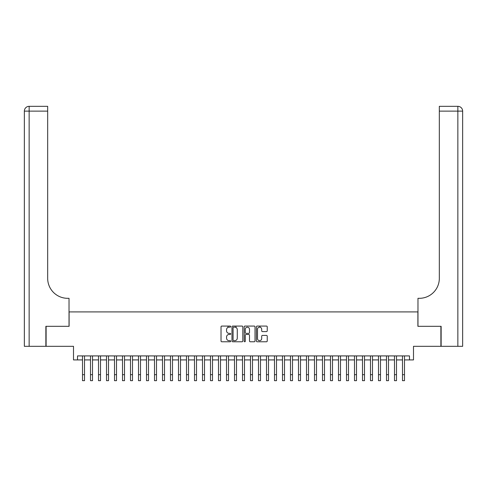 <?xml version="1.0" encoding="UTF-8"?>
<svg xmlns="http://www.w3.org/2000/svg" width="487" height="487" viewBox="0 0 487 487"><rect width="100%" height="100%" fill="white"/><g stroke="black" fill="none" stroke-linecap="round" stroke-linejoin="round"><path stroke-width="0.73" d="M230.698 326.613A0.548 0.548 0 0 0 230.15 326.065L221.81 326.065A0.785 0.785 0 0 0 221.025 326.85L221.025 340.985A0.785 0.785 0 0 0 221.81 341.771L230.15 341.771A0.548 0.548 0 0 0 230.698 341.217A0.548 0.548 0 0 0 230.15 340.669L229.073 340.669A2.514 2.514 0 0 1 226.558 338.155L226.558 336.98A2.514 2.514 0 0 1 229.073 334.466L230.15 334.466A0.548 0.548 0 0 0 230.698 333.918A0.548 0.548 0 0 0 230.15 333.364L229.073 333.364A2.514 2.514 0 0 1 226.558 330.856L226.558 329.675A2.514 2.514 0 0 1 229.073 327.161L230.15 327.161A0.548 0.548 0 0 0 230.698 326.613M266.45 331.598A0.785 0.785 0 0 0 267.235 330.813L267.235 326.85A0.785 0.785 0 0 0 266.45 326.065L257.185 326.065A0.785 0.785 0 0 0 256.399 326.85L256.399 340.985A0.785 0.785 0 0 0 257.185 341.771L266.45 341.771A0.785 0.785 0 0 0 267.235 340.985L267.235 336.194A0.785 0.785 0 0 0 266.45 335.409L262.481 335.409A0.785 0.785 0 0 0 261.696 336.194L261.696 338.568A2.1 2.1 0 0 1 259.595 340.669A2.1 2.1 0 0 1 257.495 338.568L257.495 329.261A2.1 2.1 0 0 1 259.595 327.161A2.1 2.1 0 0 1 261.696 329.261L261.696 330.813A0.785 0.785 0 0 0 262.481 331.598L266.45 331.598M77.506 359.917L77.506 355.918L409.494 355.918L409.494 359.917L413.493 359.917L413.493 346.318L440.893 346.318L440.893 326.314L417.895 326.314L417.895 311.917L69.105 311.917L69.105 326.314L46.107 326.314L46.107 346.318L73.507 346.318L73.507 359.917L82.51 359.917M242.812 326.85A0.785 0.785 0 0 0 242.027 326.065L232.762 326.065A0.785 0.785 0 0 0 231.976 326.85L231.976 340.985A0.785 0.785 0 0 0 232.762 341.771L242.027 341.771A0.785 0.785 0 0 0 242.812 340.985L242.812 326.85M244.973 326.065L254.238 326.065A0.785 0.785 0 0 1 255.024 326.85L255.024 340.985A0.785 0.785 0 0 1 254.238 341.771L250.275 341.771A0.785 0.785 0 0 1 249.49 340.985L249.49 335.251A0.785 0.785 0 0 0 248.705 334.466L246.069 334.466A0.785 0.785 0 0 0 245.284 335.251L245.284 341.217A0.548 0.548 0 0 1 244.736 341.771A0.548 0.548 0 0 1 244.188 341.217L244.188 326.85A0.785 0.785 0 0 1 244.973 326.065M84.507 359.917L90.509 359.917M92.506 359.917L98.508 359.917M100.505 359.917L106.507 359.917M108.504 359.917L114.506 359.917M116.509 359.917L122.505 359.917M124.508 359.917L130.504 359.917M132.507 359.917L138.503 359.917M140.506 359.917L146.502 359.917M148.505 359.917L154.507 359.917M156.504 359.917L162.506 359.917M164.503 359.917L170.505 359.917M172.501 359.917L178.504 359.917M180.5 359.917L186.503 359.917M188.506 359.917L194.502 359.917M196.505 359.917L202.501 359.917M204.503 359.917L210.5 359.917M212.502 359.917L218.499 359.917M220.501 359.917L226.504 359.917M228.5 359.917L234.503 359.917M236.499 359.917L242.502 359.917M244.498 359.917L250.501 359.917M252.497 359.917L258.5 359.917M260.496 359.917L266.499 359.917M268.501 359.917L274.498 359.917M276.5 359.917L282.497 359.917M284.499 359.917L290.495 359.917M292.498 359.917L298.494 359.917M300.497 359.917L306.5 359.917M308.496 359.917L314.499 359.917M316.495 359.917L322.497 359.917M324.494 359.917L330.496 359.917M332.493 359.917L338.495 359.917M340.498 359.917L346.494 359.917M348.497 359.917L354.493 359.917M356.496 359.917L362.492 359.917M364.495 359.917L370.491 359.917M372.494 359.917L378.496 359.917M380.493 359.917L386.495 359.917M388.492 359.917L394.494 359.917M396.491 359.917L402.493 359.917M404.49 359.917L409.494 359.917M233.626 327.161A0.548 0.548 0 0 0 233.078 327.714L233.078 340.121A0.548 0.548 0 0 0 233.626 340.669L234.764 340.669A2.514 2.514 0 0 0 237.279 338.155L237.279 329.675A2.514 2.514 0 0 0 234.764 327.161L233.626 327.161M249.49 329.303A2.1 2.1 0 0 0 247.384 327.203A2.1 2.1 0 0 0 245.284 329.303L245.284 332.578A0.785 0.785 0 0 0 246.069 333.364L248.705 333.364A0.785 0.785 0 0 0 249.49 332.578L249.49 329.303M82.51 374.673L84.507 374.673L84.507 380.676L82.51 380.676L82.51 355.918M84.507 374.673L84.507 355.918M45.869 326.314L69.026 326.314L69.026 298.318L67.669 298.318A19.997 19.997 0 0 1 47.671 278.32L47.671 111.127L29.147 111.127L29.147 346.318L45.869 346.318L45.869 326.314M29.147 346.318L24.35 346.318L24.35 111.127A4.797 4.797 0 0 1 29.147 106.324L47.671 106.324L47.671 111.127M24.35 298.318L24.35 111.127L29.147 111.127L29.147 106.324M67.669 298.318A19.997 19.997 0 0 1 47.671 278.32M441.131 326.314L417.974 326.314L417.974 298.318L419.331 298.318A19.997 19.997 0 0 0 439.329 278.32L439.329 106.324L457.853 106.324A4.797 4.797 0 0 1 462.65 111.127L462.65 346.318L441.131 346.318L441.131 326.314M419.331 298.318A19.997 19.997 0 0 0 439.329 278.32M90.509 380.676L92.506 380.676L90.509 380.676L90.509 355.918M92.506 380.676L92.506 355.918M98.508 380.676L100.505 380.676L98.508 380.676L98.508 355.918M100.505 380.676L100.505 355.918M106.507 380.676L108.504 380.676L106.507 380.676L106.507 355.918M108.504 380.676L108.504 355.918M114.506 380.676L116.509 380.676L114.506 380.676L114.506 355.918M116.509 380.676L116.509 355.918M122.505 380.676L124.508 380.676L122.505 380.676L122.505 355.918M124.508 380.676L124.508 355.918M130.504 380.676L132.507 380.676L130.504 380.676L130.504 355.918M132.507 380.676L132.507 355.918M138.503 380.676L140.506 380.676L138.503 380.676L138.503 355.918M140.506 380.676L140.506 355.918M146.502 380.676L148.505 380.676L146.502 380.676L146.502 355.918M148.505 380.676L148.505 355.918M154.507 380.676L156.504 380.676L154.507 380.676L154.507 355.918M156.504 380.676L156.504 355.918M162.506 380.676L164.503 380.676L162.506 380.676L162.506 355.918M164.503 380.676L164.503 355.918M170.505 380.676L172.501 380.676L170.505 380.676L170.505 355.918M172.501 380.676L172.501 355.918M178.504 380.676L180.5 380.676L178.504 380.676L178.504 355.918M180.5 380.676L180.5 355.918M186.503 380.676L188.506 380.676L186.503 380.676L186.503 355.918M188.506 380.676L188.506 355.918M194.502 380.676L196.505 380.676L194.502 380.676L194.502 355.918M196.505 380.676L196.505 355.918M202.501 380.676L204.503 380.676L202.501 380.676L202.501 355.918M204.503 380.676L204.503 355.918M210.5 380.676L212.502 380.676L210.5 380.676L210.5 355.918M212.502 380.676L212.502 355.918M218.499 380.676L220.501 380.676L218.499 380.676L218.499 355.918M220.501 380.676L220.501 355.918M226.504 380.676L228.5 380.676L226.504 380.676L226.504 355.918M228.5 380.676L228.5 355.918M227.983 327.41L227.983 326.065M234.503 380.676L236.499 380.676L234.503 380.676L234.503 355.918M236.499 380.676L236.499 355.918M235.982 327.477L235.982 326.065M242.502 380.676L244.498 380.676L242.502 380.676L242.502 355.918M244.498 380.676L244.498 355.918M250.501 380.676L252.497 380.676L250.501 380.676L250.501 355.918M252.497 380.676L252.497 355.918M258.5 380.676L260.496 380.676L258.5 380.676L258.5 355.918M260.496 380.676L260.496 355.918M259.979 327.197L259.979 326.065M266.499 380.676L268.501 380.676L266.499 380.676L266.499 355.918M268.501 380.676L268.501 355.918M274.498 380.676L276.5 380.676L274.498 380.676L274.498 355.918M276.5 380.676L276.5 355.918M282.497 380.676L284.499 380.676L282.497 380.676L282.497 355.918M284.499 380.676L284.499 355.918M290.495 380.676L292.498 380.676L290.495 380.676L290.495 355.918M292.498 380.676L292.498 355.918M298.494 380.676L300.497 380.676L298.494 380.676L298.494 355.918M300.497 380.676L300.497 355.918M306.5 380.676L308.496 380.676L306.5 380.676L306.5 355.918M308.496 380.676L308.496 355.918M314.499 380.676L316.495 380.676L314.499 380.676L314.499 355.918M316.495 380.676L316.495 355.918M322.497 380.676L324.494 380.676L322.497 380.676L322.497 355.918M324.494 380.676L324.494 355.918M330.496 380.676L332.493 380.676L330.496 380.676L330.496 355.918M332.493 380.676L332.493 355.918M338.495 380.676L340.498 380.676L338.495 380.676L338.495 355.918M340.498 380.676L340.498 355.918M346.494 380.676L348.497 380.676L346.494 380.676L346.494 355.918M348.497 380.676L348.497 355.918M354.493 380.676L356.496 380.676L354.493 380.676L354.493 355.918M356.496 380.676L356.496 355.918M362.492 380.676L364.495 380.676L362.492 380.676L362.492 355.918M364.495 380.676L364.495 355.918M370.491 380.676L372.494 380.676L370.491 380.676L370.491 355.918M372.494 380.676L372.494 355.918M378.496 380.676L380.493 380.676L378.496 380.676L378.496 355.918M380.493 380.676L380.493 355.918M386.495 380.676L388.492 380.676L386.495 380.676L386.495 355.918M388.492 380.676L388.492 355.918M394.494 380.676L396.491 380.676L394.494 380.676L394.494 355.918M396.491 380.676L396.491 355.918M402.493 380.676L404.49 380.676L402.493 380.676L402.493 355.918M404.49 380.676L404.49 355.918M457.853 346.318L457.853 111.127L439.329 111.127M457.853 106.324L457.853 111.127L462.65 111.127M90.509 374.673L92.506 374.673M98.508 374.673L100.505 374.673M106.507 374.673L108.504 374.673M114.506 374.673L116.509 374.673M122.505 374.673L124.508 374.673M130.504 374.673L132.507 374.673M138.503 374.673L140.506 374.673M146.502 374.673L148.505 374.673M154.507 374.673L156.504 374.673M162.506 374.673L164.503 374.673M170.505 374.673L172.501 374.673M178.504 374.673L180.5 374.673M186.503 374.673L188.506 374.673M194.502 374.673L196.505 374.673M202.501 374.673L204.503 374.673M210.5 374.673L212.502 374.673M218.499 374.673L220.501 374.673M226.504 374.673L228.5 374.673M234.503 374.673L236.499 374.673M242.502 374.673L244.498 374.673M250.501 374.673L252.497 374.673M258.5 374.673L260.496 374.673M266.499 374.673L268.501 374.673M274.498 374.673L276.5 374.673M282.497 374.673L284.499 374.673M290.495 374.673L292.498 374.673M298.494 374.673L300.497 374.673M306.5 374.673L308.496 374.673M314.499 374.673L316.495 374.673M322.497 374.673L324.494 374.673M330.496 374.673L332.493 374.673M338.495 374.673L340.498 374.673M346.494 374.673L348.497 374.673M354.493 374.673L356.496 374.673M362.492 374.673L364.495 374.673M370.491 374.673L372.494 374.673M378.496 374.673L380.493 374.673M386.495 374.673L388.492 374.673M394.494 374.673L396.491 374.673M402.493 374.673L404.49 374.673"/></g></svg>
